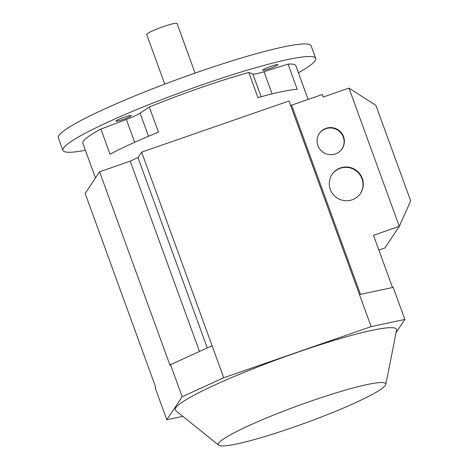 <?xml version="1.0" encoding="UTF-8"?>
<svg xmlns="http://www.w3.org/2000/svg" width="469" height="469" viewBox="0 0 469 469"><rect width="100%" height="100%" fill="white"/><g stroke="black" fill="none" stroke-linecap="round" stroke-linejoin="round"><path stroke-width="0.7" d="M100.888 129.086L126.343 119.454A18.83 1.982 160 0 0 140.096 113.181L149.312 107.008L158.463 132.147A113.322 11.924 160 0 0 110.039 154.225L100.888 129.086A113.322 11.924 160 0 0 82.808 143.145L95.477 177.956M248.799 72.484L252.855 74.055A18.83 1.982 160 0 0 264.012 71.681L288.077 64.13L297.229 89.268A113.322 11.924 160 0 0 257.95 97.622L248.799 72.484A113.322 11.924 160 0 0 149.312 107.008M116.629 121.231A8.073 0.85 -20 0 1 115.978 121.131A8.073 0.85 -20 0 1 123.271 117.578A8.073 0.85 -20 0 1 131.144 115.614A8.073 0.85 -20 0 1 125.282 118.634A8.073 0.85 -20 0 1 116.629 121.231M267.248 67.729A8.073 0.85 -20 0 1 277.924 64.681A8.073 0.85 -20 0 1 270.631 68.234A8.073 0.85 -20 0 1 262.757 70.198A8.073 0.85 -20 0 1 267.248 67.729M298.395 72.795A134.509 14.152 160 0 0 315.104 60.73A134.509 14.152 160 0 0 315.696 58.385A134.509 14.152 160 0 0 184.458 91.092A134.509 14.152 160 0 0 62.905 150.391A134.509 14.152 160 0 0 85.417 150.309M308.092 99.44L295.787 65.631A113.322 11.924 160 0 0 288.077 64.13M315.696 58.385L311.117 45.815A134.509 14.152 160 0 0 179.885 78.522A134.509 14.152 160 0 0 58.326 137.822L62.905 150.391M195.086 73.094L177.018 23.45A16.139 1.7 160 0 0 163.423 26.61A16.139 1.7 160 0 0 146.68 34.489L164.754 84.139M342.012 148.937A13.718 13.507 33.7 0 0 337.956 130.288A13.718 13.507 33.7 0 0 319.184 133.724M317.894 145.583A13.718 13.507 -146.3 0 1 338.219 129.895A13.718 13.507 -146.3 0 1 329.15 154.588A13.718 13.507 -146.3 0 1 317.894 145.583M360.362 193.539A17.083 16.814 33.7 0 0 355.344 170.27A17.083 16.814 33.7 0 0 331.935 174.591M330.305 189.412A17.083 16.814 -146.3 0 1 355.608 169.878A17.083 16.814 -146.3 0 1 344.316 200.626A17.083 16.814 -146.3 0 1 330.305 189.412M392.512 287.532L373.5 235.297L399.295 226.351L410.674 200.908L375.904 105.378L348.971 88.084L399.295 226.351L384.861 248.001L378.882 250.077M290.598 105.349A113.656 11.96 -20 0 1 291.63 105.15L322.262 94.521L323.176 97.036L348.971 88.084M291.63 105.15L360.491 294.344M85.159 193.439L155.608 387.013L155.139 387.716L166.806 419.767L182.177 396.71L170.511 364.659L170.042 365.363L99.586 171.795L85.159 193.439M99.586 171.795L130.218 161.16A113.656 11.96 -20 0 1 138.003 157.566L141.626 152.138L289.015 100.987L359.465 294.561L393.186 287.386L404.853 319.436L396.088 332.591M130.218 161.16L199.477 351.451M138.003 157.566L207.275 347.892M182.177 396.71L223.742 377.756L141.626 152.138M212.076 345.706L170.511 364.659M223.742 377.756L371.131 326.612L359.465 294.561M371.131 326.612L404.853 319.436M310.759 401.188A89.11 9.374 -20 0 1 385.84 384.369A89.11 9.374 -20 0 1 305.278 423.032A89.11 9.374 -20 0 1 218.706 445.198A89.11 9.374 -20 0 1 310.759 401.188M218.706 445.198L175.623 410.551A117.801 12.393 -20 0 1 297.317 352.366A117.801 12.393 -20 0 1 396.575 330.135L385.84 384.369M182.84 416.355L166.806 419.767M126.343 119.454L134.662 142.295M140.096 113.181L148.503 136.28M252.855 74.055L261.116 96.749M264.012 71.681L272.096 93.894"/></g></svg>
